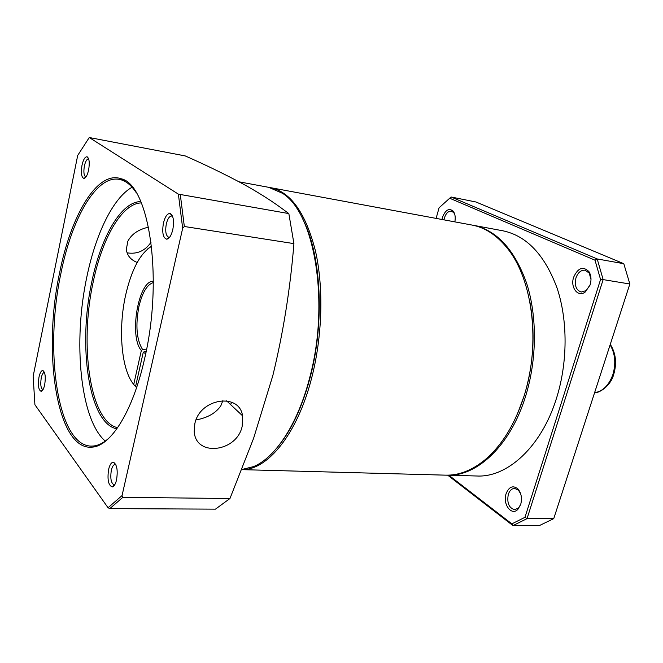 <?xml version="1.0" encoding="UTF-8"?>
<svg xmlns="http://www.w3.org/2000/svg" width="663" height="663" viewBox="0 0 663 663"><rect width="100%" height="100%" fill="white"/><g stroke="black" fill="none" stroke-linecap="round" stroke-linejoin="round"><path stroke-width="0.99" d="M590.153 284.684L585.404 291.877C578.128 297.911 570.023 287.551 573.652 277.192C577.995 267.786 583.092 265.938 588.951 271.639C591.172 275.327 591.57 279.678 590.153 284.684M590.998 279.413L589.225 273.09L585.073 270.189C580.979 269.94 577.945 272.501 575.965 277.88C574.332 285.471 576.097 290.187 581.252 292.035L586.158 290.601L589.987 285.189M520.704 504.468L517.869 509.366C511.438 516.328 502.438 504.029 506.118 493.653C508.993 486.717 512.889 485.101 517.811 488.805C521.317 492.965 522.287 498.186 520.704 504.468M520.704 493.869L518.441 490.197L514.637 488.407C511.745 488.54 509.632 490.537 508.297 494.383C506.797 502.91 508.927 508.007 514.687 509.681L518.499 507.991L520.737 504.361M441.981 219.486L442.412 217.547C445.412 209.815 449.042 207.718 453.301 211.257C455.15 213.9 455.663 217.439 454.843 221.873M454.843 214.638L453.799 212.69L451.42 211.124C448.312 210.958 445.959 213.287 444.351 218.127L443.97 219.859M108.624 469.379C107.174 479.614 108.392 485.465 112.271 486.932C114.086 486.493 115.511 484.139 116.547 479.871C117.989 470.423 116.978 464.556 113.514 462.277C111.45 462.161 109.818 464.531 108.624 469.379M115.81 464.622L115.13 464.44C113.514 464.589 112.246 466.545 111.326 470.324C110.133 478.429 111.061 483.261 114.111 484.835L114.798 484.686M38.976 377.172C37.808 385.394 38.52 390.117 41.139 391.327C42.598 390.996 43.783 388.791 44.686 384.731C45.838 377.032 45.241 372.308 42.888 370.551C41.288 370.484 39.987 372.689 38.976 377.172M44.462 372.473L44.346 372.465C43.07 372.581 42.034 374.404 41.247 377.943C40.286 384.499 40.833 388.402 42.896 389.637L43.012 389.637M81.997 165.269C80.795 172.968 81.425 177.361 83.903 178.455C85.825 178.115 87.4 175.281 88.618 169.968C89.787 162.816 89.29 158.432 87.126 156.799C85.063 156.625 83.347 159.443 81.997 165.269M88.693 159.037L88.469 158.963C86.803 159.045 85.444 161.391 84.383 165.99C83.405 172.115 83.878 175.736 85.809 176.88L85.958 176.905M163.446 223.033C161.913 232.473 162.99 237.868 166.678 239.202C169.256 238.779 171.294 235.605 172.794 229.663C174.278 221.069 173.441 215.69 170.292 213.544C167.441 213.204 165.162 216.362 163.446 223.033M172.637 216.478L171.692 216.03C169.43 216.08 167.64 218.707 166.314 223.928C165.07 231.354 165.866 235.804 168.709 237.255L169.736 237.114M194.839 423.707L194.218 431.323C195.353 457.404 237.097 452.141 242.21 426.127L242.55 415.792C239.393 392.339 199.836 398.248 194.839 423.707M196.033 419.944C207.66 417.781 215.939 413.041 220.862 405.723L222.884 400.56M151.073 242.169C145.098 250.912 137.1 254.459 127.081 252.827M137.2 262.473C130.735 259.871 127.114 255.528 126.326 249.462L127.802 241.332C131.539 234.114 138.468 229.398 148.578 227.169M146.117 351.597L144.509 351.456L143.233 352.401L145.703 353.603M135.782 385.617L134.539 385.534L133.735 384.441L141.335 350.512L142.603 349.567L146.448 349.907M142.603 349.567C136.595 339.854 135.368 325.525 138.915 306.588C142.288 292.532 147.095 284.526 153.335 282.579M145.968 352.293L144.509 351.456M133.735 384.441C121.321 369.83 117.989 329.163 125.614 295.234C131.473 269.692 140.125 253.382 151.57 246.304M134.539 385.534L133.23 383.802M147.459 249.106L151.537 245.99M231.793 402.275L230.517 404.513M117.641 427.701C89.986 421.867 79.212 344.984 93.21 281.957C102.243 238 122.058 203.093 141.393 202.919M116.821 428.862C88.701 423.5 77.687 345.456 91.875 281.526C101.041 236.848 121.221 201.403 140.838 201.61M105.251 441.094C80.024 419.265 72.93 341.296 86.878 276.761C95.696 234.056 113.008 197.889 132.078 187.231M110.53 436.561C104.862 442.146 99.317 445.279 93.881 445.967L90.922 446.1C57.374 445.271 44.272 350.594 60.88 273.562C71.712 218.715 96.168 175.115 119.116 179.341L121.975 180.087C127.147 181.894 131.92 186.121 136.296 192.767M144.575 358.807C133.039 410.853 111.185 445.519 92.704 447.094C57.043 451.934 42.192 353.238 59.546 273.131C70.883 215.409 97.279 170.217 121.064 178.745C149.034 184.314 163.72 278.087 144.575 358.807M239.078 181.828L268.73 187.331L282.43 193.273C314.743 212.707 330.157 303.455 309.488 378.474C297.621 424.337 275.269 457.768 253.539 466.611L241.862 469.503M302.9 219.395C321.306 254.766 324.92 322.641 309.952 378.125C302.303 406.527 291.993 428.936 279.015 445.337M269.667 187.521L270.612 187.679C290.742 192.021 305.668 213.03 315.389 250.697C323.834 287.568 322.458 336.754 311.494 378.631C297.082 434.638 267.272 470.407 241.813 469.619M270.612 187.679L471.957 225.047C485.034 227.484 496.794 235.191 507.253 248.169C532.704 279.065 540.909 343.567 524.168 395.728C515.027 424.129 501.932 445.528 484.877 459.915C471.94 470.432 458.821 475.512 445.528 475.156L241.804 469.636M529.571 300.331C535.571 331.732 533.823 363.423 524.317 395.405L517.604 413.571M472.694 225.196L473.432 225.321C496.819 230.26 514.554 249.57 526.629 283.258C537.245 316.143 537.022 359.263 525.718 395.852C510.692 445.412 476.954 476.796 447.028 475.189L446.274 475.164M473.432 225.321L502.919 230.799C526.654 235.796 544.696 254.841 557.028 287.941C567.884 320.246 567.801 362.495 556.481 398.322C541.447 446.854 507.394 477.592 477.004 476.001L447.028 475.189M136.661 387.399L135.592 386.454L136.561 387.698M135.592 386.454L143.233 352.401M229.962 498.518L253.589 438.359L272.849 375.523C283.242 332.76 290.261 288.795 293.924 243.619L184.331 226.489L182.673 228.263L122.05 495.568L122.837 497.333L229.962 498.518L215.458 509.151L109.818 508.604L108.052 507.75L34.915 404.753L33.15 376.302L77.695 155.449L89.256 137.523L178.388 194.151L288.844 213.585L280.565 207.502C269.816 199.704 257.501 191.972 243.628 184.289C225.536 174.56 206.077 165.104 185.25 155.929L89.256 137.523M288.844 213.585L293.924 243.619M122.837 497.333L109.818 508.604M180.328 194.831L184.331 226.489M178.388 194.151L182.673 228.263M122.05 495.568L108.052 507.75M141.335 350.512C128.755 336.547 138.376 280.217 153.352 281.236M448.826 475.238L511.861 523.853L524.98 517.306L600.562 279.521L595.009 260.194L597.197 258.951L603.148 279.604L629.85 284.004L623.792 263.7L475.926 201.983L451.072 196.994L597.197 258.951L623.792 263.7M439.072 207.809L451.072 196.994L439.072 207.809L436.113 218.4M600.562 279.521L603.148 279.604L527.035 518.632L512.996 525.602L539.583 525.477L553.746 518.632L629.85 284.004M511.861 523.853L512.996 525.602L447.749 475.214M524.98 517.306L527.035 518.632L553.746 518.632M595.009 260.194L449.837 198.303M610.117 344.843C615.181 353.594 616.101 363.515 612.869 374.587C608.974 385.269 602.874 391.319 594.578 392.745M586.158 290.601L585.404 291.877M518.499 507.991L517.869 509.366M610.275 344.346C615.828 353.081 616.988 363.075 613.739 374.33M114.359 484.819L112.271 486.932M42.979 389.687L41.139 391.327M85.975 176.888L83.903 178.455M169.007 237.279L166.678 239.202M169.529 237.379L168.982 237.296M93.632 446.199L96.284 446.298M93.881 445.967L92.704 447.094M121.975 180.087L121.064 178.745M121.785 179.806L124.404 180.27M226.555 400.792L242.55 415.792M172.521 216.163L171.966 216.072M171.982 216.105L170.292 213.544M88.685 159.004L87.126 156.799M44.438 372.424L42.888 370.551M115.379 464.465L113.514 462.277M613.673 374.537C610.838 385.36 599.998 393.01 594.57 392.769M453.799 212.69L453.301 211.257M518.441 490.197L517.811 488.805M589.225 273.09L588.951 271.639"/></g></svg>
